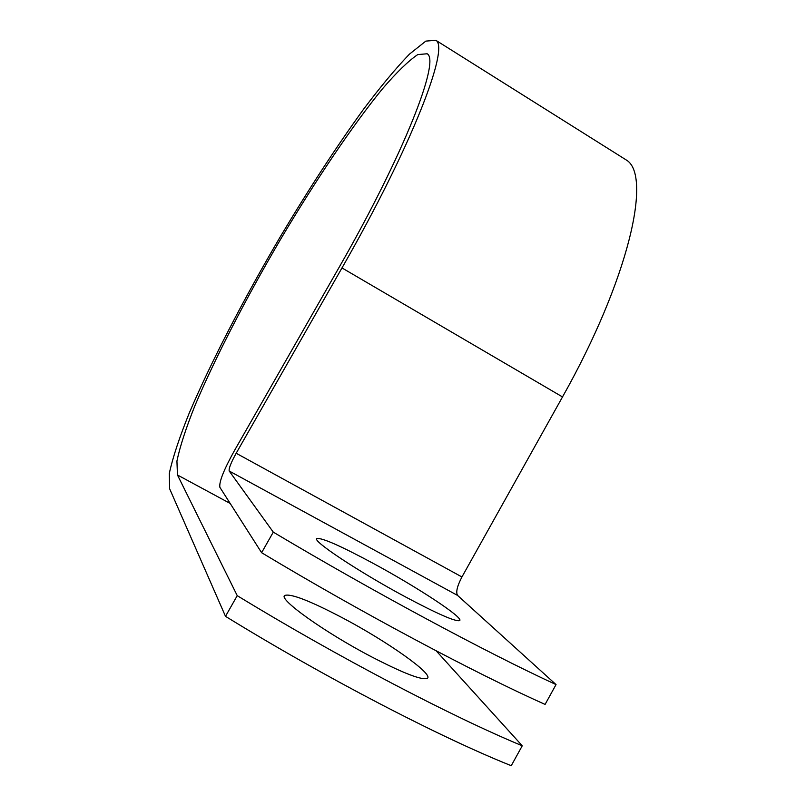 <?xml version="1.0" encoding="UTF-8"?>
<svg xmlns="http://www.w3.org/2000/svg" width="806" height="806" viewBox="0 0 806 806"><rect width="100%" height="100%" fill="white"/><g stroke="black" fill="none" stroke-linecap="round" stroke-linejoin="round"><path stroke-width="1.21" d="M342.449 617.809C386.739 641.113 433.89 674.219 427.361 678.32C422.153 680.546 403.443 673.332 371.244 656.678C324.405 632.186 278.02 598.908 284.72 595.473C290.654 593.307 309.897 600.752 342.449 617.809M404.914 596.601C436.822 613.598 455.027 621.617 459.521 620.65C464.981 618.464 417.055 587 373.107 563.323C340.807 545.974 322.088 537.703 316.919 538.519C311.237 540.201 358.479 571.686 404.914 596.601M261.607 552.694L273.284 532.131C372.07 591.07 487.177 652.89 556.039 684.586L545.098 704.404C475.711 673.524 360.282 612.036 261.607 552.694L219.887 487.328C218.93 482.129 223.736 469.989 234.274 450.907L338.983 267.572C404.189 153.906 440.459 60.349 427.16 53.77L417.77 54.576C408.41 60.903 396.653 72.308 382.497 88.781C352.746 125.202 316.063 179.698 281.153 238.344C246.505 297.293 215.192 357.703 195.012 405.478C185.974 428.107 179.94 446.625 176.927 461.052L177.461 474.986L237.236 595.654C335.659 655.842 451.753 716.635 522.248 745.782L436.197 650.845M556.039 684.586L457.586 595.433C455.692 592.329 457.143 586.174 461.939 576.965L562.507 396.935C628.871 279.208 652.427 174.771 626.171 159.92L623.461 158.218M273.284 532.131L229.196 471.006C228.662 468.578 230.99 462.664 236.178 453.254L341.986 267.935C411.604 146.561 449.909 47.322 435.855 40.3L425.83 41.106L409.468 54.123C395.968 68.147 380.644 86.534 363.516 109.294C336.606 146.46 309.02 188.685 280.76 235.967C244.047 298.351 210.769 362.398 189.067 413.488C179.315 437.729 172.726 457.677 169.32 473.344L169.603 488.698L225.499 616.328C323.81 676.929 440.227 737.389 511.256 765.7L522.248 745.782M225.499 616.328L237.236 595.654M177.461 474.986L230.173 503.448M229.196 471.006L457.586 595.433M236.178 453.254L461.939 576.965M341.986 267.935L562.507 396.935M435.855 40.3L626.171 159.92M284.72 595.473L284.377 596.057"/></g></svg>
